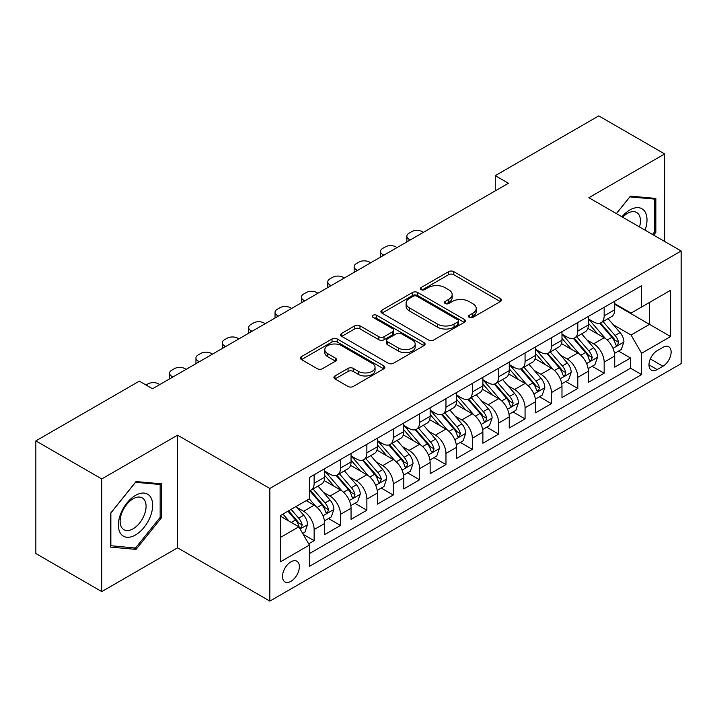 <?xml version="1.0" encoding="UTF-8"?>
<svg xmlns="http://www.w3.org/2000/svg" width="717" height="717" viewBox="0 0 717 717"><rect width="100%" height="100%" fill="white"/><g stroke="black" fill="none" stroke-linecap="round" stroke-linejoin="round"><path stroke-width="1.08" d="M469.241 317.407A2.563 1.479 0 0 0 472.87 317.407L500.367 301.534A3.657 2.115 0 0 0 501.434 300.038A3.657 2.115 0 0 0 500.367 298.541L453.78 271.644A3.657 2.115 0 0 0 448.609 271.644L421.112 287.526A2.563 1.479 0 0 0 420.359 288.566A2.563 1.479 0 0 0 421.112 289.614A2.563 1.479 0 0 0 424.733 289.614L428.291 287.562A11.714 6.758 0 0 1 444.854 287.562L448.734 289.802A11.714 6.758 0 0 1 452.167 294.579A11.714 6.758 0 0 1 448.734 299.365L445.176 301.418A2.563 1.479 0 0 0 444.423 302.466A2.563 1.479 0 0 0 445.176 303.506A2.563 1.479 0 0 0 448.797 303.506L452.355 301.454A11.714 6.758 0 0 1 468.918 301.454L472.799 303.694A11.714 6.758 0 0 1 476.231 308.48A11.714 6.758 0 0 1 472.799 313.257L469.241 315.31A2.563 1.479 0 0 0 468.497 316.358A2.563 1.479 0 0 0 469.241 317.407L469.241 315.31M290.941 581.317A11.929 6.892 120 0 0 298.729 570.804A11.929 6.892 120 0 0 296.901 561.241A11.929 6.892 120 0 0 290.941 561.832A11.929 6.892 120 0 0 283.143 572.345A11.929 6.892 120 0 0 284.972 581.908A11.929 6.892 120 0 0 290.941 581.317M334.991 375.941A3.657 2.115 0 0 0 333.925 377.429A3.657 2.115 0 0 0 334.991 378.926L348.059 386.472A3.657 2.115 0 0 0 353.239 386.472L383.774 368.843A3.657 2.115 0 0 0 384.85 367.346A3.657 2.115 0 0 0 383.774 365.849L337.196 338.962A3.657 2.115 0 0 0 332.016 338.962L301.481 356.591A3.657 2.115 0 0 0 300.405 358.088A3.657 2.115 0 0 0 301.481 359.575L317.264 368.69A3.657 2.115 0 0 0 322.444 368.69L335.511 361.144A3.657 2.115 0 0 0 336.587 359.656A3.657 2.115 0 0 0 335.511 358.159L327.678 353.642A9.787 5.655 0 0 1 324.819 349.645A9.787 5.655 0 0 1 330.86 344.42A9.787 5.655 0 0 1 341.525 345.648L372.195 363.349A9.787 5.655 0 0 1 375.063 367.346A9.787 5.655 0 0 1 369.022 372.571A9.787 5.655 0 0 1 358.348 371.343L353.239 368.395A3.657 2.115 0 0 0 348.059 368.395L334.991 375.941L334.991 378.926M177.565 435.183L101.76 478.947L35.85 440.892L35.85 553.533L101.76 591.588L177.565 547.824L269.843 601.106L269.843 488.456L177.565 435.183L177.565 547.824M664.668 241.477L664.668 153.949L588.872 197.713L681.15 250.995L269.843 488.456M664.668 153.949L598.758 115.894L495.268 175.647L495.268 190.865M35.85 440.892L139.331 381.139L152.515 388.757L508.452 183.256L495.268 175.647M428.551 340.001A3.657 2.115 0 0 0 433.722 340.001L464.266 322.372A3.657 2.115 0 0 0 465.333 320.875A3.657 2.115 0 0 0 464.266 319.388L417.679 292.491A3.657 2.115 0 0 0 412.499 292.491L381.964 310.12A3.657 2.115 0 0 0 380.897 311.617A3.657 2.115 0 0 0 381.964 313.114L428.551 340.001M374.059 317.963A2.563 1.479 0 0 1 376.658 318.321L376.658 315.274L424.016 342.618A3.657 2.115 0 0 1 425.091 344.115A3.657 2.115 0 0 1 424.016 345.612L393.481 363.241A3.657 2.115 0 0 1 388.309 363.241L341.722 336.345L341.722 333.36A3.657 2.115 0 0 0 340.647 334.848A3.657 2.115 0 0 0 341.722 336.345M341.722 333.36L354.79 325.814A3.657 2.115 0 0 1 359.97 325.814L378.863 336.721A3.657 2.115 0 0 0 384.034 336.721L392.701 331.711A3.657 2.115 0 0 0 393.776 330.214A3.657 2.115 0 0 0 392.701 328.727L373.037 317.371A2.563 1.479 0 0 1 372.284 316.322A2.563 1.479 0 0 1 373.871 314.96A2.563 1.479 0 0 1 376.658 315.274M308.668 543.827L314.136 540.672L303.201 534.353M296.972 507.466L303.596 511.293A14.914 8.613 60 0 1 314.136 529.558L324.684 523.473L324.684 534.586L340.503 525.444L328.511 518.525M323.34 492.247L329.963 496.065A14.914 8.613 60 0 1 340.503 514.34L351.052 508.245L351.052 519.359L366.871 510.226L354.87 503.298M349.708 477.029L356.322 480.847A14.914 8.613 60 0 1 366.871 499.113L377.42 493.027L377.42 504.141L393.239 495.008L381.238 488.08M376.067 461.802L382.69 465.629A14.914 8.613 60 0 1 393.239 483.894L403.788 477.8L403.788 488.913L419.606 479.781L407.606 472.853M402.434 446.583L409.057 450.401A14.914 8.613 60 0 1 419.606 468.667L430.146 462.582L430.146 473.695L445.965 464.562L433.973 457.634M428.802 431.356L435.425 435.183A14.914 8.613 60 0 1 445.965 453.449L456.514 447.363L456.514 458.468L472.333 449.335L460.341 442.416M455.17 416.138L461.784 419.956A14.914 8.613 60 0 1 472.333 438.23L482.882 432.136L482.882 443.249L498.7 434.117L486.7 427.189M481.537 400.92L488.152 404.738A14.914 8.613 60 0 1 498.7 423.003L509.249 416.918L509.249 428.031L525.068 418.898L513.067 411.97M507.896 385.692L514.519 389.519A14.914 8.613 60 0 1 525.068 407.785L535.608 401.69L535.608 412.804L551.427 403.671L539.435 396.743M534.264 370.474L540.887 374.292A14.914 8.613 60 0 1 551.427 392.558L561.976 386.472L561.976 397.585L577.794 388.453L565.803 381.525M560.631 355.247L567.255 359.074A14.914 8.613 60 0 1 577.794 377.339L588.343 371.245L588.343 382.358L604.162 373.225L604.162 362.112A14.914 8.613 -120 0 0 593.613 343.846L586.999 340.028M592.161 366.297L604.162 373.225M324.684 523.473A14.914 8.613 -120 0 0 314.136 505.207L306.231 500.636M351.052 508.245A14.914 8.613 -120 0 0 340.503 489.98L324.201 480.569M377.42 493.027A14.914 8.613 -120 0 0 366.871 474.762L350.568 465.342M403.788 477.8A14.914 8.613 -120 0 0 393.239 459.534L376.936 450.124M430.146 462.582A14.914 8.613 -120 0 0 419.606 444.316L403.295 434.905M456.514 447.363A14.914 8.613 -120 0 0 445.965 429.089L429.662 419.678M482.882 432.136A14.914 8.613 -120 0 0 472.333 413.87L456.03 404.46M509.249 416.918A14.914 8.613 -120 0 0 498.7 398.652L482.398 389.232M535.608 401.69A14.914 8.613 -120 0 0 525.068 383.425L508.756 374.014M561.976 386.472A14.914 8.613 -120 0 0 551.427 368.206L535.124 358.787M588.343 371.245A14.914 8.613 -120 0 0 577.794 352.979L561.492 343.568M662.956 347.351L657.157 350.703A11.562 6.677 120 0 0 649.602 360.884A11.562 6.677 120 0 0 651.377 370.151A11.562 6.677 120 0 0 657.157 369.578L662.956 366.226A11.562 6.677 120 0 0 670.512 356.044A11.562 6.677 120 0 0 668.737 346.777A11.562 6.677 120 0 0 662.956 347.351M269.843 601.106L681.15 363.636L681.15 250.995M280.392 537.472L298.846 526.816L309.394 545.081L309.394 566.394L641.598 374.597L641.598 353.284L631.059 335.018L613.358 324.801M309.394 545.081L280.392 561.832L280.392 515.55L309.394 498.808L309.394 477.495L641.598 285.698L641.598 307.01L670.601 290.268L670.601 336.542L641.598 353.284M324.684 471.105L329.963 474.152A14.914 8.613 60 0 0 337.42 474.887L347.96 468.801A14.914 8.613 -120 0 0 351.052 461.972L351.052 453.449M351.052 455.887L356.322 458.925A14.914 8.613 60 0 0 363.779 459.669L374.328 453.574A14.914 8.613 -120 0 0 377.42 446.754L377.42 438.221M377.42 440.659L382.69 443.706A14.914 8.613 60 0 0 390.147 444.441L400.695 438.356A14.914 8.613 -120 0 0 403.788 431.526L403.788 423.003M403.788 425.441L409.057 428.479A14.914 8.613 60 0 0 416.514 429.223L427.063 423.138A14.914 8.613 -120 0 0 430.146 416.308L430.146 407.785M430.146 410.214L435.425 413.261A14.914 8.613 60 0 0 442.882 413.996L453.422 407.91A14.914 8.613 -120 0 0 456.514 401.081L456.514 392.558M456.514 394.995L461.784 398.043A14.914 8.613 60 0 0 469.241 398.777L479.79 392.692A14.914 8.613 -120 0 0 482.882 385.863L482.882 377.339M482.882 379.777L488.152 382.815A14.914 8.613 60 0 0 495.608 383.559L506.157 377.465A14.914 8.613 -120 0 0 509.249 370.635L509.249 362.112M509.249 364.55L514.519 367.597A14.914 8.613 60 0 0 521.976 368.332L532.525 362.246A14.914 8.613 -120 0 0 535.608 355.417L535.608 346.894M535.608 349.331L540.887 352.37A14.914 8.613 60 0 0 548.344 353.114L558.893 347.019A14.914 8.613 -120 0 0 561.976 340.199L561.976 331.666M561.976 334.104L567.255 337.151A14.914 8.613 60 0 0 574.711 337.886L585.251 331.801A14.914 8.613 -120 0 0 588.343 324.971L588.343 316.448M309.394 553.614L630.53 368.206L630.53 358.007L614.711 367.14L614.711 356.026A14.914 8.613 -120 0 0 604.162 337.761L587.859 328.35M588.343 318.886L593.613 321.933A14.914 8.613 -120 0 0 601.07 322.668A14.914 8.613 -120 0 0 604.162 315.838L604.162 307.315M601.07 322.668L611.619 316.582A14.914 8.613 -120 0 0 614.711 309.753L614.711 301.23M314.136 474.762L314.136 483.285A14.914 8.613 60 0 1 311.053 490.114A14.914 8.613 60 0 1 309.394 490.715M311.053 490.114L321.601 484.02A14.914 8.613 -120 0 0 324.684 477.19L324.684 468.667M340.503 459.534L340.503 468.058A14.914 8.613 60 0 1 337.42 474.887M366.871 444.316L366.871 452.839A14.914 8.613 60 0 1 363.779 459.669M393.239 429.089L393.239 437.612A14.914 8.613 60 0 1 390.147 444.441M419.606 413.87L419.606 422.394A14.914 8.613 60 0 1 416.514 429.223M445.965 398.652L445.965 407.175A14.914 8.613 60 0 1 442.882 413.996M472.333 383.425L472.333 391.948A14.914 8.613 60 0 1 469.241 398.777M498.7 368.206L498.7 376.73A14.914 8.613 60 0 1 495.608 383.559M525.068 352.979L525.068 361.502A14.914 8.613 60 0 1 521.976 368.332M551.427 337.761L551.427 346.284A14.914 8.613 60 0 1 548.344 353.114M577.794 322.533L577.794 331.066A14.914 8.613 60 0 1 574.711 337.886M577.794 377.339L577.794 388.453M551.427 392.558L551.427 403.671M525.068 407.785L525.068 418.898M498.7 423.003L498.7 434.117M472.333 438.23L472.333 449.335M445.965 453.449L445.965 464.562M419.606 468.667L419.606 479.781M393.239 483.894L393.239 495.008M366.871 499.113L366.871 510.226M340.503 514.34L340.503 525.444M314.136 529.558L314.136 540.672M298.846 526.816L280.392 516.159M631.059 335.018L649.512 324.362L649.512 302.449L670.601 290.268M614.711 304.268L670.601 336.542M614.711 303.658L631.059 313.096L641.598 307.01M101.76 478.947L101.76 591.588M618.529 351.079L630.53 358.007M630.53 368.206L641.598 374.597M653.617 235.095L655.84 232.335L655.84 198.412L630.395 196.135L616.369 213.594M110.597 547.125L136.042 549.401L161.486 517.755L161.486 483.823L136.042 481.555L110.597 513.202L110.597 547.125M654.522 231.573L655.84 232.335M160.16 516.993L161.486 517.755M133.353 547.851L136.042 549.401M470.271 317.765L472.799 316.305A11.714 6.758 0 0 0 476.231 311.519L476.231 308.48M452.167 294.579L452.167 297.627A11.714 6.758 0 0 1 448.734 302.413L446.198 303.874M500.314 301.561L453.78 274.692A3.657 2.115 0 0 0 448.609 274.692L422.134 289.973M464.213 322.399L417.679 295.538A3.657 2.115 0 0 0 412.499 295.538L382.018 313.141M457.796 321.924A2.563 1.479 0 0 0 458.539 320.875A2.563 1.479 0 0 0 457.796 319.836L416.9 296.229A2.563 1.479 0 0 0 413.279 296.229L409.524 298.389A11.714 6.758 0 0 0 406.1 303.174A11.714 6.758 0 0 0 409.524 307.952L437.478 324.093A11.714 6.758 0 0 0 454.04 324.093L457.796 321.924L457.796 324.971A2.563 1.479 0 0 0 458.539 323.923L458.539 320.875M406.1 303.174L406.1 306.222A11.714 6.758 0 0 0 409.524 310.999L409.524 307.952M457.796 324.971L454.04 327.14A11.714 6.758 0 0 1 437.478 327.14L409.524 310.999M341.767 336.372L354.79 328.852L354.79 325.814M393.776 330.214L393.776 333.262A3.657 2.115 0 0 1 392.701 334.758L384.034 339.759A3.657 2.115 0 0 1 378.863 339.759L359.97 328.852A3.657 2.115 0 0 0 354.79 328.852M376.658 318.321L423.971 345.639M398.464 348.032A9.787 5.655 0 0 0 409.129 349.26A9.787 5.655 0 0 0 415.179 344.035A9.787 5.655 0 0 0 412.311 340.046L401.502 333.808A3.657 2.115 0 0 0 396.331 333.808L387.655 338.809A3.657 2.115 0 0 0 386.588 340.306A3.657 2.115 0 0 0 387.655 341.794L398.464 348.032L398.464 351.079A9.787 5.655 0 0 0 409.129 352.307A9.787 5.655 0 0 0 415.179 347.082L415.179 344.035M386.588 340.306L386.588 343.344A3.657 2.115 0 0 0 387.655 344.841L387.655 341.794M398.464 351.079L387.655 344.841M375.063 367.346L375.063 370.393A9.787 5.655 0 0 1 369.022 375.618A9.787 5.655 0 0 1 358.348 374.391L353.239 371.442A3.657 2.115 0 0 0 348.059 371.442L335.045 378.952M324.819 349.645L324.819 352.683A9.787 5.655 0 0 0 327.678 356.681L327.678 353.642M335.466 361.171L327.678 356.681M383.729 368.87L337.196 342A3.657 2.115 0 0 0 332.016 342L301.525 359.602M614.487 353.418L621.298 349.484L623.933 341.866A9.877 5.709 -120 0 0 620.088 332.589L608.043 318.644M410.241 239.962L409.057 239.272A7.457 4.302 -0 0 1 406.871 236.225A7.457 4.302 -0 0 1 409.057 233.186L411.692 231.663A7.457 4.302 -0 0 1 422.241 231.663L423.424 232.344M605.623 338.72L591.337 322.184A28.528 16.473 -120 0 0 588.343 319.047M597.79 334.086L589.804 324.828A23.679 13.668 -120 0 0 588.343 323.242M599.726 323.206L611.915 337.313A9.877 5.709 60 0 1 615.437 344.115L616.154 345.289L617.489 345.101L618.601 342.287A9.877 5.709 -120 0 0 615.078 335.484L603.033 321.539M600.443 322.973L613.537 338.128A5.037 2.904 60 0 1 614.81 340.1L618.601 342.287M645.058 230.157A24.235 13.99 120 0 0 629.867 209.973A24.235 13.99 120 0 0 621.935 216.803M639.519 226.957A18.346 10.594 120 0 0 636.642 212.483A18.346 10.594 120 0 0 627.465 213.388A18.346 10.594 120 0 0 622.661 217.224M616.423 213.621L629.867 196.888L654.522 199.093L654.522 231.958L652.515 234.459M652.891 198.152L654.522 199.093M150.355 516.5A24.235 13.99 120 0 0 144.081 493.09A24.235 13.99 120 0 0 120.671 513.847A24.235 13.99 120 0 0 126.945 537.257A24.235 13.99 120 0 0 150.355 516.5M144.35 514.788A18.346 10.594 120 0 0 142.28 497.894A18.346 10.594 120 0 0 121.872 512.78A18.346 10.594 120 0 0 123.933 529.675A18.346 10.594 120 0 0 144.35 514.788M110.857 545.843L110.857 512.969L135.513 482.308L160.16 484.504L160.16 517.378L135.513 548.039L110.597 545.691M158.529 483.563L160.16 484.504M588.119 368.637L594.931 364.702L597.566 357.093A9.877 5.709 -120 0 0 593.721 347.817L581.675 333.871M383.873 255.18L382.69 254.499A7.457 4.302 -0 0 1 380.503 251.452A7.457 4.302 -0 0 1 382.69 248.405L385.325 246.881A7.457 4.302 -0 0 1 395.874 246.881L397.057 247.571M579.264 353.947L564.978 337.402A28.528 16.473 -120 0 0 561.976 334.265M571.431 349.304L563.437 340.055A23.679 13.668 -120 0 0 561.976 338.46M573.367 338.424L585.547 352.531A9.877 5.709 60 0 1 589.069 359.342L589.786 360.508L591.122 360.319L592.233 357.514A9.877 5.709 -120 0 0 588.711 350.703L576.665 336.757M574.084 338.191L587.169 353.356A5.037 2.904 60 0 1 588.442 355.318L592.233 357.514M561.752 383.855L568.572 379.929L571.207 372.311A9.877 5.709 -120 0 0 567.353 363.035L555.308 349.089M357.514 270.399L356.322 269.717A7.457 4.302 -0 0 1 354.144 266.67A7.457 4.302 -0 0 1 356.322 263.632L358.957 262.108A7.457 4.302 -0 0 1 369.506 262.108L370.689 262.789M552.897 369.165L538.61 352.63A28.528 16.473 -120 0 0 535.608 349.493M545.063 364.523L537.069 355.273A23.679 13.668 -120 0 0 535.608 353.687M546.999 353.651L559.179 367.758A9.877 5.709 60 0 1 562.702 374.561L563.428 375.735L564.763 375.547L565.865 372.732A9.877 5.709 -120 0 0 562.343 365.93L550.298 351.984M547.716 353.418L560.811 368.574A5.037 2.904 60 0 1 562.074 370.546L565.865 372.732M535.393 399.082L542.204 395.148L544.839 387.538A9.877 5.709 -120 0 0 540.994 378.262L528.94 364.308M331.146 285.626L329.963 284.936A7.457 4.302 -0 0 1 327.777 281.898A7.457 4.302 -0 0 1 329.963 278.85L332.598 277.327A7.457 4.302 -0 0 1 343.138 277.327L344.33 278.017M526.529 384.393L512.243 367.848A28.528 16.473 -120 0 0 509.249 364.711M518.696 379.75L510.701 370.501A23.679 13.668 -120 0 0 509.249 368.905M520.632 368.87L532.821 382.977A9.877 5.709 60 0 1 536.343 389.788L537.06 390.953L538.395 390.765L539.507 387.96A9.877 5.709 -120 0 0 535.984 381.148L523.939 367.203M521.349 368.637L534.443 383.801A5.037 2.904 60 0 1 535.707 385.764L539.507 387.96M509.025 414.301L515.837 410.366L518.472 402.757A9.877 5.709 -120 0 0 514.627 393.481L502.581 379.535M304.779 300.844L303.596 300.163A7.457 4.302 -0 0 1 301.409 297.116A7.457 4.302 -0 0 1 303.596 294.069L306.231 292.554A7.457 4.302 -0 0 1 316.78 292.554L317.963 293.235M500.161 399.611L485.875 383.075A28.528 16.473 -120 0 0 482.882 379.938M492.328 394.968L484.342 385.719A23.679 13.668 -120 0 0 482.882 384.133M494.264 384.088L506.453 398.195A9.877 5.709 60 0 1 509.975 405.006L510.692 406.18L512.028 405.992L513.139 403.178A9.877 5.709 -120 0 0 509.617 396.376L497.571 382.421M494.981 383.864L508.075 399.019A5.037 2.904 60 0 1 509.348 400.991L513.139 403.178M482.658 429.528L489.469 425.593L492.104 417.984A9.877 5.709 -120 0 0 488.259 408.699L476.213 394.753M278.411 316.072L277.228 315.381A7.457 4.302 -0 0 1 275.041 312.343A7.457 4.302 -0 0 1 277.228 309.296L279.863 307.772A7.457 4.302 -0 0 1 290.412 307.772L291.595 308.453M473.803 414.838L459.516 398.293A28.528 16.473 -120 0 0 456.514 395.157M465.96 410.196L457.975 400.937A23.679 13.668 -120 0 0 456.514 399.351M467.905 399.315L480.085 413.422A9.877 5.709 60 0 1 483.608 420.225L484.325 421.399L485.66 421.211L486.771 418.405A9.877 5.709 -120 0 0 483.249 411.594L471.203 397.648M468.622 399.082L481.707 414.238A5.037 2.904 60 0 1 482.98 416.21L486.771 418.405M456.29 444.746L463.11 440.812L465.745 433.202A9.877 5.709 -120 0 0 461.891 423.926L449.846 409.981M252.043 331.29L250.86 330.609A7.457 4.302 -0 0 1 248.674 327.561A7.457 4.302 -0 0 1 250.86 324.514L253.495 322.991A7.457 4.302 -0 0 1 264.044 322.991L265.227 323.681M447.435 430.057L433.149 413.512A28.528 16.473 -120 0 0 430.146 410.384M439.602 425.414L431.607 416.165A23.679 13.668 -120 0 0 430.146 414.569M441.538 414.534L453.718 428.641A9.877 5.709 60 0 1 457.24 435.452L457.966 436.617L459.301 436.429L460.404 433.624A9.877 5.709 -120 0 0 456.881 426.812L444.836 412.867M442.255 414.309L455.349 429.465A5.037 2.904 60 0 1 456.612 431.437L460.404 433.624M429.931 459.973L436.743 456.039L439.378 448.421A9.877 5.709 -120 0 0 435.524 439.145L423.478 425.199M225.685 346.508L224.493 345.827A7.457 4.302 -0 0 1 222.315 342.78A7.457 4.302 -0 0 1 224.493 339.741L227.137 338.218A7.457 4.302 -0 0 1 237.677 338.218L238.869 338.899M421.067 445.275L406.781 428.739A28.528 16.473 -120 0 0 403.788 425.602M413.234 440.641L405.239 431.383A23.679 13.668 -120 0 0 403.788 429.797M415.17 429.761L427.359 443.868A9.877 5.709 60 0 1 430.881 450.67L431.598 451.844L432.934 451.656L434.045 448.842A9.877 5.709 -120 0 0 430.523 442.039L418.468 428.094M415.887 429.528L428.981 444.683A5.037 2.904 60 0 1 430.245 446.655L434.045 448.842M403.563 475.192L410.375 471.257L413.01 463.648A9.877 5.709 -120 0 0 409.165 454.372L397.119 440.417M199.317 361.735L198.134 361.054A7.457 4.302 -0 0 1 195.947 358.007A7.457 4.302 -0 0 1 198.134 354.96L200.769 353.436A7.457 4.302 -0 0 1 211.318 353.436L212.501 354.126M394.7 460.502L380.413 443.957A28.528 16.473 -120 0 0 377.42 440.821M386.866 455.86L378.872 446.61A23.679 13.668 -120 0 0 377.42 445.015M388.802 444.979L400.991 459.086A9.877 5.709 60 0 1 404.513 465.898L405.23 467.063L406.566 466.875L407.677 464.069A9.877 5.709 -120 0 0 404.155 457.258L392.109 443.312M389.519 444.746L402.613 459.911A5.037 2.904 60 0 1 403.886 461.873L407.677 464.069M377.196 490.41L384.007 486.484L386.642 478.866A9.877 5.709 -120 0 0 382.797 469.59L370.752 455.645M172.949 376.954L171.766 376.273A7.457 4.302 -0 0 1 169.579 373.225A7.457 4.302 -0 0 1 171.766 370.187L174.401 368.663A7.457 4.302 -0 0 1 184.95 368.663L186.133 369.345M368.332 475.721L354.046 459.185A28.528 16.473 -120 0 0 351.052 456.048M360.499 471.078L352.513 461.829A23.679 13.668 -120 0 0 351.052 460.242M362.435 460.206L374.624 474.313A9.877 5.709 60 0 1 378.146 481.116L378.863 482.29L380.198 482.102L381.31 479.288A9.877 5.709 -120 0 0 377.787 472.485L365.742 458.539M363.152 459.973L376.246 475.129A5.037 2.904 60 0 1 377.518 477.101L381.31 479.288M350.828 505.637L357.64 501.703L360.275 494.094A9.877 5.709 -120 0 0 356.43 484.809L344.384 470.863M146.062 385.02L148.034 383.882A7.457 4.302 -0 0 1 158.582 383.882L159.766 384.572M341.973 490.948L327.687 474.403A28.528 16.473 -120 0 0 324.684 471.266M334.14 486.305L326.145 477.056A23.679 13.668 -120 0 0 324.684 475.461M336.076 475.425L348.256 489.532A9.877 5.709 60 0 1 351.778 496.334L352.495 497.508L353.831 497.32L354.942 494.515A9.877 5.709 -120 0 0 351.42 487.703L339.374 473.758M336.793 475.192L349.878 490.356A5.037 2.904 60 0 1 351.151 492.319L354.942 494.515M324.46 520.856L331.281 516.921L333.916 509.312A9.877 5.709 -120 0 0 330.062 500.036L318.016 486.09M315.605 506.166L309.296 498.862M307.772 501.524L306.742 500.341M309.708 490.643L321.888 504.75A9.877 5.709 60 0 1 325.41 511.562L326.136 512.736L327.472 512.547L328.574 509.733A9.877 5.709 -120 0 0 325.052 502.931L313.006 488.976M310.425 490.419L323.519 505.575A5.037 2.904 60 0 1 324.783 507.546L328.574 509.733M302.673 533.439L304.913 532.148L307.548 524.53A9.877 5.709 -120 0 0 303.703 515.254L296.112 506.48M289.032 521.151L282.928 514.089M281.405 516.751L280.392 515.577M287.938 511.194L295.529 519.977A9.877 5.709 60 0 1 299.052 526.78L299.769 527.954L301.104 527.766L302.215 524.952A9.877 5.709 -120 0 0 298.693 518.149L291.102 509.366M288.557 510.845L297.152 520.793A5.037 2.904 60 0 1 298.415 522.765L302.215 524.952M303.596 511.293L314.136 505.207M329.963 496.065L340.503 489.98M356.322 480.847L366.871 474.762M382.69 465.629L393.239 459.534M409.057 450.401L419.606 444.316M435.425 435.183L445.965 429.089M461.784 419.956L472.333 413.87M488.152 404.738L498.7 398.652M514.519 389.519L525.068 383.425M540.887 374.292L551.427 368.206M567.255 359.074L577.794 352.979M593.613 343.846L604.162 337.761M604.162 315.838L614.711 309.753M314.136 483.285L324.684 477.19M340.503 468.058L351.052 461.972M366.871 452.839L377.42 446.754M393.239 437.612L403.788 431.526M419.606 422.394L430.146 416.308M445.965 407.175L456.514 401.081M472.333 391.948L482.882 385.863M498.7 376.73L509.249 370.635M525.068 361.502L535.608 355.417M551.427 346.284L561.976 340.199M577.794 331.066L588.343 324.971M604.162 362.112L614.711 356.026M650.31 358.93L662.956 366.226M648.984 364.854L657.157 369.578M472.799 316.305L472.799 313.257M445.176 303.506L445.176 301.418M448.734 302.413L448.734 299.365M421.112 289.614L421.112 287.526M448.609 274.692L448.609 271.644M453.78 274.692L453.78 271.644M500.367 301.534L500.367 298.541M381.964 313.114L381.964 310.12M412.499 295.538L412.499 292.491M417.679 295.538L417.679 292.491M464.266 322.372L464.266 319.388M437.478 327.14L437.478 324.093M454.04 327.14L454.04 324.093M359.97 328.852L359.97 325.814M378.863 339.759L378.863 336.721M384.034 339.759L384.034 336.721M392.701 334.758L392.701 331.711M424.016 345.612L424.016 342.618M348.059 371.442L348.059 368.395M353.239 371.442L353.239 368.395M358.348 374.391L358.348 371.343M335.511 361.144L335.511 358.159M301.481 359.575L301.481 356.591M332.016 342L332.016 338.962M337.196 342L337.196 338.962M383.774 368.843L383.774 365.849M409.057 239.272L409.057 240.643M612.981 348.345L623.871 342.063M591.337 322.184L592.699 321.395M615.078 335.484L620.088 332.589M607.2 340.028L611.915 337.313M382.69 254.499L382.69 255.861M586.614 363.573L597.503 357.281M564.978 337.402L566.331 336.623M588.711 350.703L593.721 347.817M580.833 355.256L585.547 352.531M356.322 269.717L356.322 271.089M560.246 378.791L571.135 372.508M538.61 352.63L539.964 351.841M562.343 365.93L567.353 363.035M554.474 370.474L559.179 367.758M329.963 284.936L329.963 286.307M533.887 394.018L544.777 387.727M512.243 367.848L513.605 367.068M535.984 381.148L540.994 378.262M528.106 385.701L532.821 382.977M303.596 300.163L303.596 301.534M507.519 409.237L518.409 402.945M485.875 383.075L487.237 382.286M509.617 396.376L514.627 393.481M501.739 400.92L506.453 398.195M277.228 315.381L277.228 316.753M481.152 424.455L492.041 418.172M459.516 398.293L460.87 397.514M483.249 411.594L488.259 408.699M475.371 416.138L480.085 413.422M250.86 330.609L250.86 331.971M454.784 439.682L465.674 433.391M433.149 413.512L434.502 412.732M456.881 426.812L461.891 423.926M449.003 431.365L453.718 428.641M224.493 345.827L224.493 347.198M428.416 454.901L439.315 448.618M406.781 428.739L408.143 427.95M430.523 442.039L435.524 439.145M422.645 446.583L427.359 443.868M198.134 361.054L198.134 362.417M402.058 470.128L412.947 463.836M380.413 443.957L381.776 443.178M404.155 457.258L409.165 454.372M396.277 461.811L400.991 459.086M171.766 376.273L171.766 377.644M375.69 485.346L386.58 479.064M354.046 459.185L355.408 458.396M377.787 472.485L382.797 469.59M369.909 477.029L374.624 474.313M349.322 500.565L360.212 494.282M327.687 474.403L329.04 473.623M351.42 487.703L356.43 484.809M343.542 492.256L348.256 489.532M322.955 515.792L333.844 509.5M325.052 502.931L330.062 500.036M317.183 507.475L321.888 504.75M300.1 528.985L307.485 524.727M298.693 518.149L303.703 515.254M291.263 522.442L295.529 519.977M406.871 236.225L406.871 241.907M380.503 251.452L380.503 257.125M354.144 266.67L354.144 272.343M327.777 281.898L327.777 287.571M301.409 297.116L301.409 302.789M275.041 312.343L275.041 318.016M248.674 327.561L248.674 333.235M222.315 342.78L222.315 348.462M195.947 358.007L195.947 363.68M169.579 373.225L169.579 378.899"/></g></svg>
